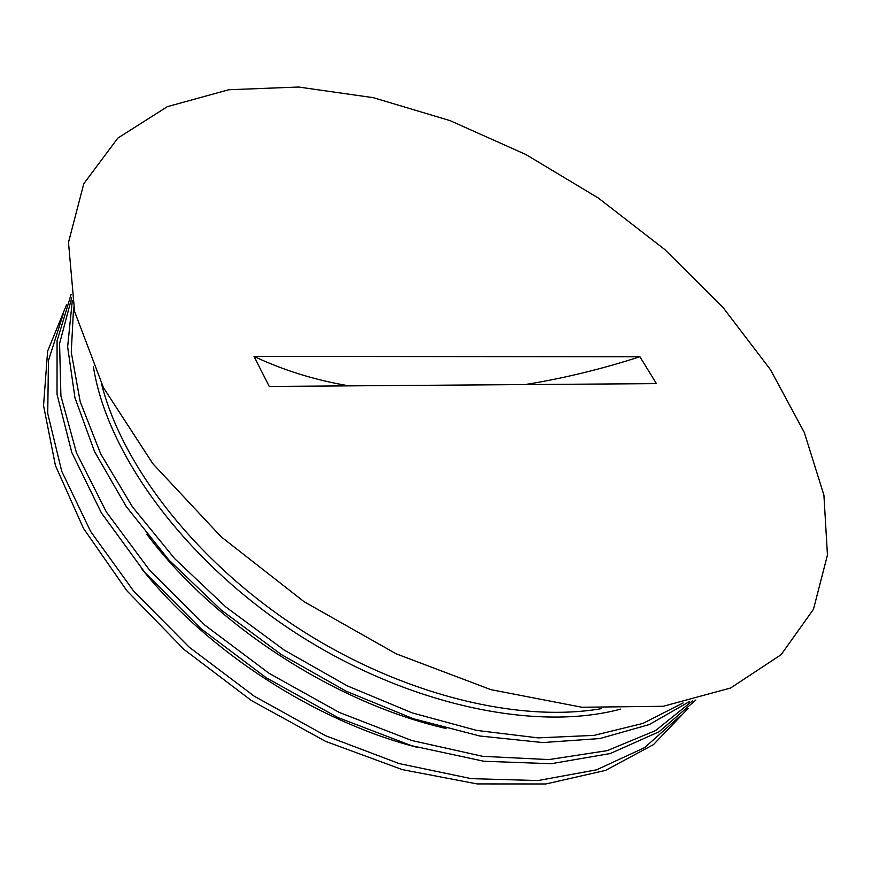 <?xml version="1.0" encoding="UTF-8"?>
<svg xmlns="http://www.w3.org/2000/svg" width="871" height="871" viewBox="0 0 871 871"><rect width="100%" height="100%" fill="white"/><g stroke="black" fill="none" stroke-linecap="round" stroke-linejoin="round"><path stroke-width="1.31" d="M254.027 356.413L639.913 356.74L656.44 383.621L269.248 386.452L254.027 356.413C283.369 370.284 315.019 380.104 348.977 385.864M770.508 369.74L722.963 307.409L664.78 249.542L598.312 198.022L525.91 154.537L450.057 120.623L373.332 97.683L298.546 87.024L228.779 89.746L167.352 106.654L117.825 138.108L83.768 183.77L68.493 242.399L74.612 311.578L103.464 387.693L152.882 463.742L221.136 536.797L304.11 601.709L396.196 653.827L490.928 689.658L581.839 707.241L663.201 706.294L730.595 688.003L781.145 654.676L813.47 609.275L827.45 555.034L823.912 495.12L804.314 432.484L770.508 369.74M525.028 384.579C562.96 378.493 601.251 369.206 639.913 356.74M101.602 384.046C122.582 467.183 197.467 562.688 298.361 628.285C399.321 693.752 517.047 723.3 601.513 708.635M620.783 709.07C534.794 732.315 405.592 704.301 295.432 632.792C185.283 561.251 107.122 454.629 93.382 366.626M683.125 702.941L642.885 723.431L594.098 735.374L538.104 737.879L476.753 730.421L412.277 712.924L347.213 685.825L284.218 650.06L225.916 607.065L174.69 558.659L132.468 506.878L100.698 453.867L80.208 401.705L71.259 352.276L73.6 307.18M445.985 728.472C335.052 703.06 215.104 625.182 146.764 534.184M692.532 700.828L655.591 730.562L607.196 750.65L548.817 759.588L482.686 756.333L411.689 740.492L339.265 712.434L269.106 673.337L204.848 625.149L149.747 570.407L106.382 512.006L76.506 452.92L60.916 395.957L59.576 343.577L71.716 297.73M416.752 747.231C314.627 720.807 207.2 651.051 141.505 568.513M680.632 715.603L644.638 747.612L596.591 769.812L538.017 780.558L471.189 778.641L399.158 763.573L325.536 735.69L254.256 696.201L189.181 647.153L133.764 591.257L90.693 531.582L61.754 471.32L47.72 413.431L48.46 360.518L63.06 314.605M72.282 300.8L67.633 346.898L74.939 397.709L94.525 451.526L126.121 506.356L168.887 559.988L221.31 610.135L281.3 654.546L346.277 691.269L413.42 718.771L479.823 736.006L542.764 742.56L599.89 738.554L649.276 724.563L689.494 701.547M71.117 294.333L57.072 340.931L57.029 394.356L71.803 452.517L101.395 512.91L145.011 572.628L200.853 628.59L266.232 677.758L337.752 717.475L411.591 745.718L483.884 761.254L551.093 763.725L610.233 753.546L659.031 731.782L695.875 699.99M66.534 304.806L47.622 351.198L43.55 405.527L55.417 465.495L83.453 528.327L126.905 590.778L183.89 649.331L251.425 700.556L325.689 741.406L402.369 769.637L477.101 783.922L545.899 783.976L605.519 770.41L653.49 744.585L688.177 708.428"/></g></svg>
